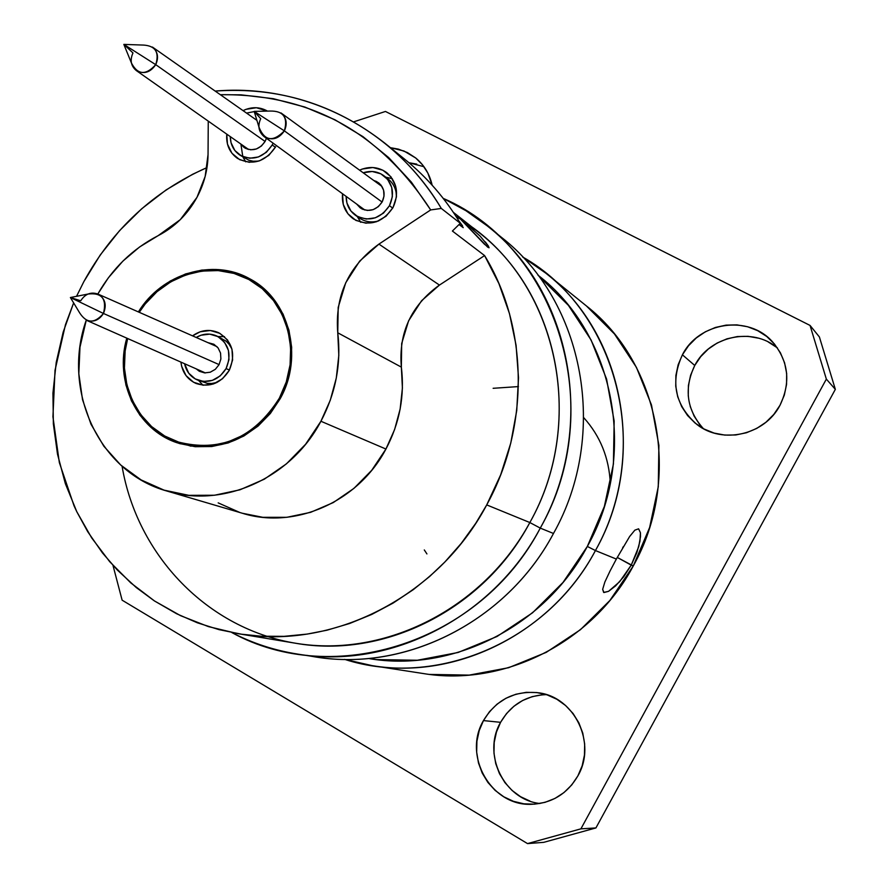 <?xml version="1.0" encoding="UTF-8"?>
<svg xmlns="http://www.w3.org/2000/svg" width="888" height="888" viewBox="0 0 888 888"><rect width="100%" height="100%" fill="white"/><g stroke="black" fill="none" stroke-linecap="round" stroke-linejoin="round"><path stroke-width="1.33" d="M280.264 398.557L279.365 398.168C253.813 438.284 219.847 452.825 177.478 441.802C137.818 428.86 115.229 381.185 127.661 338.528L125.141 350.982L124.431 368.021L126.862 384.715L132.345 400.421L140.693 414.552L151.604 426.562L164.68 435.986L179.42 442.446L195.282 445.665L211.655 445.51L227.905 441.958L243.379 435.131L257.476 425.285L269.63 412.798L279.365 398.168L280.264 398.557M177.633 441.858L191.009 446.198M192.552 335.853C200.966 329.936 209.657 328.893 218.626 332.711C232.501 341.403 236.053 353.946 229.271 370.34C220.879 383.372 209.834 387.767 196.159 383.516C187.301 379.454 182.218 372.327 180.93 362.115L181.64 366.278L186.036 375.613L193.595 382.273L203.174 385.214L213.331 383.993L222.488 378.765L229.271 370.34L232.601 359.995L231.99 349.339L227.528 339.982L219.913 333.377L210.312 330.503L200.2 331.79L192.552 335.853M224.464 336.63L218.004 336.563M198.59 380.464L202.986 385.203M139.261 312.31L145.177 304.007L156.998 291.686L170.74 281.851L185.892 274.892L201.887 271.084L218.126 270.585L233.999 273.426L248.895 279.531L262.226 288.678L273.471 300.533L282.173 314.652L287.99 330.491L290.665 347.441L290.087 364.824L286.269 381.962L279.365 398.168C302.975 356.388 288.167 299.7 249.173 279.676C212.92 259.052 162.448 274.414 139.261 312.31M261.527 286.735L249.173 279.676M546.264 694.605C526.207 695.448 510.977 704.684 500.588 722.321L483.461 720.59C496.181 699.677 514.485 690.409 538.383 692.773C574.58 696.914 596.991 743.434 577.855 775.934L582.162 765.822L584.459 755.022L584.659 743.966L582.761 733.077L578.843 722.788L573.071 713.508L565.656 705.572L556.909 699.289L547.163 694.893L536.796 692.551L526.207 692.34L515.806 694.272L505.982 698.245L497.102 704.117L489.499 711.665L483.461 720.59L479.22 730.569L476.923 741.214L476.667 752.125L478.466 762.903L482.24 773.126L487.878 782.417L495.149 790.409L503.796 796.802L513.486 801.331L523.853 803.818L534.487 804.173L544.999 802.352L554.956 798.434L563.98 792.562L571.717 784.97L577.855 775.934C567.321 793.761 551.992 803.218 531.856 804.284C491.341 806.582 462.437 755.821 483.461 720.59L500.588 722.321C481.951 753.923 503.829 799.7 539.937 803.507M777.455 347.963C752.547 326.662 709.756 335.964 694.749 365.468L682.406 354.8C698.989 321.756 748.762 314.396 772.704 342.024C788.566 361.172 790.997 382.262 779.997 405.283C764.746 435.042 722.299 444.633 696.958 424.52C674.958 405.194 670.107 381.951 682.406 354.8L694.749 365.468C683.749 388.678 686.613 409.734 703.34 428.615M629.559 536.618L634.865 530.147L638.605 528.815L640.437 532.767L639.959 541.192L636.874 552.602L631.224 565.134L617.249 557.42L633.266 565.967C682.162 479.365 659.74 362.848 585.98 305.594L545.754 273.116C623.953 333.755 647.63 458.019 595.437 550.56L616.35 559.074L629.636 536.507L634.865 530.147L638.605 528.815L640.437 532.767L640.514 536.485L638.75 546.631L631.224 565.134L623.72 576.767L615.628 585.869L608.546 591.341L603.662 592.429L602.663 589.31L604.872 581.995L610.167 570.751M609.767 571.539L616.35 559.074L595.437 550.56C551.948 632.511 457.431 679.997 372.161 665.634L344.633 659.373C435.753 688.766 547.23 642.124 595.437 550.56L587.334 546.442L604.362 506.438L613.419 464.024L614.152 420.99L606.593 379.098L591.108 340.049L568.431 305.394L537.984 275.18C614.918 334.066 638.45 455.833 587.334 546.442L595.437 550.56C653.435 448.64 617.049 310.234 522.599 256.954L545.754 273.116M501.243 237.174C584.282 301.498 609.335 434.343 553.479 533.477C609.335 434.343 584.293 301.52 501.254 237.185L487.268 225.896C571.805 291.375 597.269 426.884 540.27 528.105L553.479 533.477L540.27 528.105C608.258 409.168 557.609 247.608 443.212 198.368L466.022 210.756L487.268 225.896M238.472 633.732L294.916 643.134C383.949 659.251 483.882 609.323 529.847 522.544L540.27 528.105L529.847 522.544C584.981 424.664 559.651 293.473 477.145 231.102L466.222 223.066C556.543 282.107 587.767 420.135 529.847 522.544L486.724 504.906L529.847 522.544C483.35 608.358 385.603 657.764 296.692 643.423C207.637 629.237 137.152 555.455 122.078 466.244M484.593 255.578C528.371 327.128 529.814 426.784 486.724 504.906L500.699 474.747L510.767 443.101L516.738 410.567L518.503 377.744L516.072 345.254L509.49 313.686L498.923 283.616L484.593 255.578L452.392 231.035L484.593 255.578L439.449 285.081C411.155 305.428 398.457 332.778 401.354 367.121L337.762 332.789C334.776 295.76 348.496 266.2 378.921 244.111L439.449 285.081L484.593 255.578M83.861 281.607C112.61 229.248 153.657 191.242 206.993 167.566L192.607 174.292L166.145 189.91L141.692 208.78L119.603 230.603L100.233 255L83.861 281.607L76.546 296.315L83.861 281.607M459.462 218.603L456.11 216.539M458.918 221.001L463.214 227.672L459.007 224.542L463.247 227.639M489.088 247.763L484.448 244.2L457.387 215.873L480.275 236.264M480.075 236.053L488.356 245.998L489.066 247.785L487.679 247.153L457.453 215.984M393.018 207.559C382.217 223.154 368.986 226.928 353.346 218.87C345.199 212.798 341.603 204.44 342.535 193.773L343.245 204.418L347.918 213.797L355.877 220.402L365.911 223.188L376.501 221.745L386.025 216.25L393.018 207.559L396.414 197.003L395.671 186.191L390.931 176.79L382.917 170.241L372.871 167.521L362.315 169.031L359.573 170.152C369.386 165.934 378.443 166.766 386.735 172.672C397.158 182.14 399.256 193.773 393.018 207.559M97.824 294.006C112.499 268.331 132.612 248.884 158.142 235.653L180.308 219.636L196.992 197.314C187.668 214.274 174.725 227.051 158.142 235.653L139.605 246.964L122.866 261.139L108.358 277.811L97.824 294.006M320.923 421.256C291.042 478.388 222.955 508.613 167.055 491.075C99.101 472.516 61.361 390.221 86.247 320.191L79.976 347.197L78.821 373.67L82.517 399.633L90.942 424.12L103.829 446.209L120.735 465.046L141.048 479.886L164.025 490.132L188.811 495.338L214.441 495.249L239.938 489.81L264.269 479.209L286.458 463.825L305.605 444.244L320.923 421.256L385.936 449.039L320.923 421.256C335.753 393.129 341.369 363.636 337.762 332.789L338.816 355.355L336.297 378.044L330.281 400.222L320.923 421.256M167.055 491.075L242.546 513.308C294.872 529.703 358.264 501.864 385.936 449.039C399.678 423.021 404.817 395.715 401.354 367.121L337.762 332.789L338.195 307.381L345.709 282.806L359.662 261.116L378.921 244.111L439.449 285.081L421.556 300.755L408.602 320.812L401.676 343.556L401.354 367.121L402.408 388.045L400.133 409.057L394.594 429.581L385.936 449.039L371.728 470.296L353.935 488.378L333.289 502.564L310.622 512.332L286.835 517.304L262.892 517.327L242.313 513.242M208.047 154.534C207.87 169.486 204.185 183.749 196.992 197.314L205.161 176.446L208.047 154.534L208.258 121.134L208.047 154.534M169.353 438.45L180.32 443.811M280.22 398.645C254.401 439.205 220.058 453.923 177.212 442.812C136.996 429.725 114.108 381.352 126.795 338.139L124.198 350.904L123.476 368.143L125.93 385.026L131.48 400.921L139.927 415.218L150.96 427.372L164.18 436.907L179.099 443.434L195.149 446.697L211.721 446.542L228.149 442.946L243.812 436.041L258.075 426.085L270.385 413.453L280.22 398.645L287.213 382.251L291.075 364.901L291.664 347.319L288.955 330.17L283.072 314.141L274.259 299.855L262.881 287.856L249.395 278.61L234.321 272.438L218.259 269.564L201.831 270.074L185.648 273.926L170.318 280.974L156.421 290.92L144.467 303.385L138.384 311.921C161.827 273.471 213.009 257.853 249.75 278.799C289.155 299.089 304.096 356.399 280.22 398.645M275.657 146.798C265.235 162.016 252.503 165.867 237.451 158.375C229.537 152.636 225.985 144.566 226.773 134.155L227.461 144.078L231.923 153.236L239.594 159.64L249.295 162.304L259.562 160.806L268.82 155.367L275.657 146.798M458.696 216.805L473.759 229.826M485.336 241.924L488.356 245.998M243.035 110.634C251.582 106.604 259.729 106.76 267.488 111.1L256.377 107.737L246.143 109.291L243.035 110.623M252.581 280.43L241.236 275.924M404.95 159.429C426.862 177.156 445.31 198.446 460.306 223.277L452.392 231.035L460.306 223.277C445.321 198.446 426.873 177.167 404.961 159.44L384.737 143.101C407.137 161.239 425.996 183.017 441.314 208.447L460.306 223.277L441.314 208.447C393.839 128.138 303.929 83.361 215.162 91.076C278.022 86.647 334.554 103.985 384.737 143.101M430.68 209.923L441.314 208.447L430.68 209.923L378.921 244.111L430.68 209.923C380.02 132.101 309.901 93.695 220.335 94.694L241.059 94.838L273.382 98.701L304.85 107.037L334.898 119.747L363.014 136.663L388.666 157.565L411.366 182.118L430.68 209.923M239.704 512.432L218.182 502.874M73.637 302.897L65.457 324.708L55.023 370.307L52.936 416.794L59.33 462.537L74.059 505.871L76.823 511.788L87.734 531.712L102.52 552.991L117.316 570.029L136.253 587.534L154.357 600.887L176.69 613.786L197.391 622.81L219.047 629.648L241.37 634.187L260.961 636.208L284.027 636.352L307.226 634.076L326.951 630.214L349.672 623.476L371.761 614.429L393.062 603.107L413.275 589.665L429.637 576.49L444.91 561.96L461.249 543.367L475.79 523.243L486.724 504.906C437.795 597.402 331.757 650.66 237.74 633.61L208.425 626.606L180.519 615.65L154.512 600.976L130.78 582.894L109.724 561.716L91.63 537.828L76.768 511.655L65.346 483.627L57.509 454.212L53.358 423.876L52.936 393.095L56.233 362.36L63.17 332.145L73.637 302.897M459.518 221.723L462.57 225.885M231.779 632.534C333.977 689.033 480.863 642.324 540.27 528.105C492.773 617.715 390.021 669.696 297.88 654.134C274.536 650.46 252.503 643.267 231.779 632.534M297.88 654.134L315.64 656.887C406.149 672.16 506.937 621.256 553.479 533.477C505.439 624.308 399.411 675.124 306.826 655.333M587.334 546.442L563.048 582.395L532.511 612.82L497.036 636.485L458.108 652.48L417.338 660.25L376.379 659.595L368.453 658.485C451.903 673.093 544.733 626.75 587.334 546.442M622.677 547.763L623.321 546.664M372.161 665.634L423.265 673.537C503.718 687.068 592.529 642.657 633.266 565.967L631.224 565.134L619.658 581.707L608.546 591.341L603.918 592.54L602.663 589.31L604.872 581.995M810.045 325.43L826.351 379.109L835.342 389.355L819.391 336.952L810.045 325.43L385.459 111.455L810.045 325.43L826.351 379.109L580.907 828.848L527.539 843.6L543.767 842.335L595.915 827.938L580.907 828.848L595.915 827.938L835.342 389.355L826.351 379.109L580.907 828.848L527.539 843.6L543.767 842.335L595.915 827.938L835.342 389.355L819.391 336.952L810.045 325.43M353.69 121.845L385.459 111.455L353.69 121.845M122.122 600.177L112.987 565.401L122.122 600.177L527.539 843.6L122.122 600.177M423.942 166.7L408.946 162.726L416.783 164.125M390.431 147.697L403.94 150.993L415.806 158.064C424.198 165.079 429.648 174.115 432.134 185.17L427.85 173.082L422.499 164.813L415.606 157.898L407.448 152.592L398.335 149.106L390.431 147.697M682.406 354.8L678.143 364.813L675.901 375.402L675.746 386.169L677.699 396.714L681.695 406.626L687.578 415.54L695.138 423.099L704.095 429.026L714.096 433.078L724.775 435.087L735.719 434.976L746.497 432.734L756.687 428.449L765.911 422.277L773.781 414.452L779.997 405.283L784.315 395.138L786.557 384.393L786.657 373.493L784.592 362.848L780.452 352.88L774.425 343.978L766.721 336.474L757.664 330.658L747.607 326.751L736.929 324.886L726.051 325.13L715.373 327.472L705.316 331.812L696.248 337.984L688.522 345.743L682.406 354.8M429.592 674.414L469.219 675.113L508.635 667.709L546.22 652.38L580.452 629.692L609.878 600.488L633.266 565.967L649.628 527.516L658.274 486.746L658.896 445.343L651.492 405.017L636.441 367.388L614.452 333.955L586.457 305.983M530.003 801.098L520.534 796.68L512.076 790.453L504.95 782.65L499.445 773.592L495.737 763.613L493.972 753.102L494.205 742.446L496.448 732.056L500.588 722.321L506.482 713.619L513.908 706.26L522.577 700.521L532.178 696.647L542.346 694.771M688.267 396.081L688.4 385.57L690.598 375.236L694.749 365.468L700.721 356.632L708.269 349.073L717.115 343.057L726.939 338.839L737.362 336.563L747.996 336.33L758.419 338.161M768.253 341.991L777.1 347.674M699.844 424.753L694.094 416.05L690.187 406.371M426.917 553.923L424.298 549.938M493.129 388.3L518.448 386.58M583.793 417.737C600.277 436.075 609.113 458.008 610.311 483.516M231.879 348.94L229.071 344.233L226.063 341.125L216.994 336.097M226.096 368.587L229.415 370.052L226.096 368.587L220.235 375.879L212.31 380.397L203.53 381.463L195.238 378.921L188.7 373.16L184.593 363.736C186.258 371.462 190.52 376.867 197.38 379.964C209.246 383.683 218.814 379.898 226.096 368.587C231.968 354.379 228.871 343.512 216.816 336.008C209.912 333.022 203.041 333.5 196.215 337.462L200.954 335.231L209.701 334.132L218.004 336.619L224.586 342.335L228.449 350.427L228.971 359.651L226.096 368.587M196.259 368.897L199.345 371.284L204.64 372.893L210.245 372.216L215.307 369.33L219.047 364.679L220.879 358.974L220.546 353.08L218.093 347.918L213.886 344.267L207.881 342.624M197.38 379.964L207.381 383.361L211.71 383.494L217.083 382.406M70.396 297.524L79.665 312.887C86.658 323.598 94.583 323.798 103.452 313.464L70.396 297.524L80.73 300.788C85.104 293.961 90.809 291.697 97.847 294.017C105.128 298.346 106.993 304.828 103.452 313.464C107.015 298.89 101.865 292.418 88.001 294.05L70.396 297.524L103.452 313.464L219.081 364.602L103.452 313.464C99.034 320.324 93.307 322.566 86.258 320.202L205.394 372.938M360.761 222.322L357.287 216.561M385.758 177.156L392.307 178.688M396.481 196.381C396.259 189.077 393.428 183.239 387.989 178.865L384.371 176.09M389.466 205.694L392.729 208.092L389.466 205.694L383.483 213.12L375.346 217.804L366.3 219.047L357.731 216.672L350.938 211.033L346.931 203.019L346.142 196.403C346.187 204.451 349.306 210.756 355.489 215.318C368.875 222.255 380.197 219.047 389.466 205.694C394.794 193.873 392.984 183.916 384.016 175.824C377.777 171.34 370.829 170.318 363.192 172.794L372.25 171.484L380.841 173.815L387.679 179.42L391.73 187.446L392.363 196.681L389.466 205.694M382.162 201.909C376.201 210.489 368.931 212.51 360.361 207.992L356.665 204.074L361.904 208.935L367.377 210.445L373.16 209.646L378.344 206.649L382.162 201.909L384.005 196.159L383.605 190.265L381.03 185.137L376.656 181.563L373.715 180.453L378.588 182.773C384.393 187.923 385.581 194.306 382.162 201.909M361.982 207.947L363.159 209.501M380.897 184.97L379.043 184.327M355.766 215.507L359.596 218.159C365.401 221.989 371.795 222.877 378.788 220.846M254.179 111.4L258.885 126.873C264.502 141.092 272.993 142.413 284.371 130.858C288.123 117.46 283.405 110.856 270.241 111.044L254.179 111.4L284.371 130.858L382.095 202.042L284.371 130.858C278.743 138.972 271.961 140.87 264.036 136.552C258.608 131.801 257.498 125.841 260.717 118.681L254.179 111.4L284.371 130.858C287.601 123.643 286.469 117.66 280.985 112.931L381.951 186.447M245.721 161.827L243.046 157.22M242.79 156.632L240.959 144.422M272.194 144.988L275.402 147.253L272.194 144.988L266.367 152.303L258.452 156.954L249.683 158.242L241.392 155.966L234.843 150.494L231.024 142.668L230.292 136.619C230.414 144.467 233.489 150.538 239.505 154.845C252.381 161.294 263.27 158.008 272.194 144.988L273.093 143.157L272.194 144.988M246.553 113.098L254.234 111.588L246.553 113.098M265.146 141.336C259.418 149.695 252.425 151.77 244.178 147.575L240.57 143.845L245.488 148.363L250.782 149.806L256.377 148.973L261.427 146.009L265.146 141.336L266.422 138.284L265.146 141.336M246.509 148.019L247.352 149.151M239.749 155L248.895 160.284L253.124 161.216L258.619 161.117M123.843 44.4L131.435 63.004C137.751 75.014 145.854 75.569 155.733 64.657C159.507 52.448 155.5 45.921 143.734 45.088L123.843 44.4L155.733 64.657L265.09 141.447L155.733 64.657C150.327 72.538 143.845 74.492 136.253 70.518C130.891 65.945 129.792 60.084 132.978 52.947L123.843 44.4L155.733 64.657C158.93 57.465 157.809 51.593 152.392 47.031L256.91 120.357M453.346 212.343L477.145 231.102M217.016 346.664L97.847 294.017M364.879 210.056L264.102 136.597M248.607 149.495L136.308 70.563"/></g></svg>
